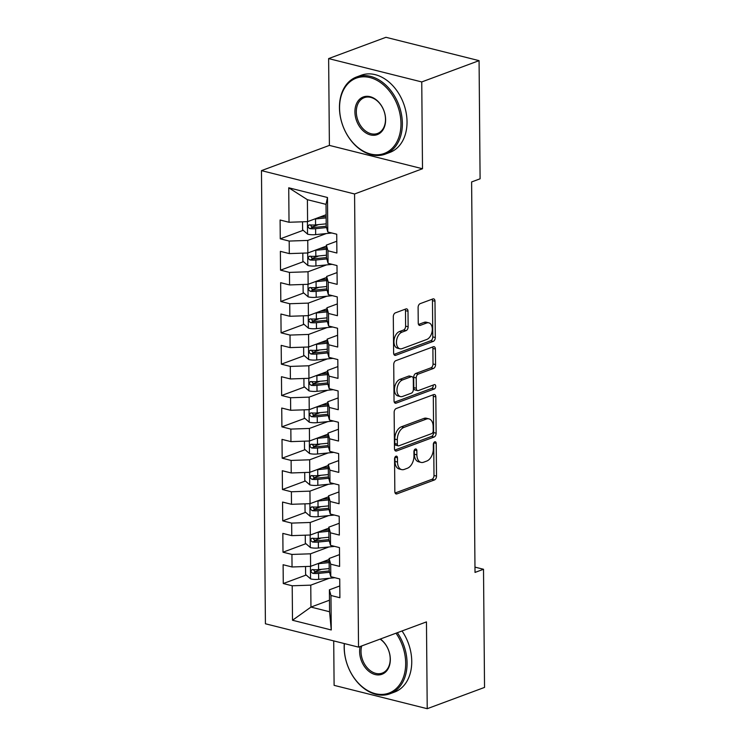 <?xml version="1.0" encoding="UTF-8"?>
<svg xmlns="http://www.w3.org/2000/svg" width="746" height="746" viewBox="0 0 746 746"><rect width="100%" height="100%" fill="white"/><g stroke="black" fill="none" stroke-linecap="round" stroke-linejoin="round"><path stroke-width="1.12" d="M395.995 456.207A2.266 1.389 104.1 0 0 394.55 458.902L394.839 491.586A3.236 1.986 104.1 0 0 396.135 493.945A3.236 1.986 104.1 0 0 396.947 493.889L434.452 479.958A3.236 1.986 104.1 0 0 436.513 476.107L436.224 443.422A2.266 1.389 104.1 0 0 435.319 441.772A2.266 1.389 104.1 0 0 434.75 441.809A2.266 1.389 104.1 0 0 433.314 444.504L433.342 448.738A10.341 6.369 104.1 0 1 426.768 461.056L423.635 462.212A10.341 6.369 104.1 0 1 421.033 462.399A10.341 6.369 104.1 0 1 416.883 454.846L416.846 450.621A2.266 1.389 104.1 0 0 415.942 448.971A2.266 1.389 104.1 0 0 415.373 449.008A2.266 1.389 104.1 0 0 413.927 451.703L413.965 455.937A10.341 6.369 104.1 0 1 407.381 468.255L404.257 469.411A10.341 6.369 104.1 0 1 401.656 469.598A10.341 6.369 104.1 0 1 397.506 462.044L397.469 457.82A2.266 1.389 104.1 0 0 396.564 456.16A2.266 1.389 104.1 0 0 395.995 456.207M408.006 311.259A3.236 1.986 104.1 0 0 406.701 308.891A3.236 1.986 104.1 0 0 405.889 308.956L395.371 312.863A3.236 1.986 104.1 0 0 393.31 316.714L393.627 353.007A3.236 1.986 104.1 0 0 394.923 355.366A3.236 1.986 104.1 0 0 395.734 355.31L433.249 341.379A3.236 1.986 104.1 0 0 435.3 337.528L434.983 301.235A3.236 1.986 104.1 0 0 433.687 298.866A3.236 1.986 104.1 0 0 432.876 298.932L420.166 303.65A3.236 1.986 104.1 0 0 418.105 307.501L418.245 323.037A3.236 1.986 104.1 0 0 419.541 325.396A3.236 1.986 104.1 0 0 420.352 325.34L426.656 322.999A8.644 5.325 104.1 0 1 428.829 322.841A8.644 5.325 104.1 0 1 432.204 330.832A8.644 5.325 104.1 0 1 426.805 339.449L402.113 348.624A8.644 5.325 104.1 0 1 399.931 348.783A8.644 5.325 104.1 0 1 396.555 340.791A8.644 5.325 104.1 0 1 401.963 332.166L406.076 330.637A3.236 1.986 104.1 0 0 408.137 326.785L408.006 311.259L405.488 310.625A3.236 1.986 104.1 0 0 405.199 309.208M421.751 81.939L328.632 58.589L329.396 145.395L422.506 168.745L421.751 81.939L479.072 60.65L480.098 178.798L471.612 181.949L475.015 572.424L483.511 569.263L474.969 567.128M422.506 168.745L354.574 193.979L358.528 647.127L265.417 623.777L261.464 170.629L354.574 193.979M333.714 640.907L334.105 685.35L427.225 708.7L426.46 621.894L358.528 647.127M427.225 708.7L484.536 687.411L483.511 569.263M396.201 408.528A3.236 1.986 104.1 0 0 394.149 412.379L394.466 448.672A3.236 1.986 104.1 0 0 395.762 451.032A3.236 1.986 104.1 0 0 396.574 450.976L434.079 437.044A3.236 1.986 104.1 0 0 436.14 433.193L435.823 396.9A3.236 1.986 104.1 0 0 434.526 394.531A3.236 1.986 104.1 0 0 433.706 394.597L396.201 408.528M394.047 400.844L393.729 364.542A3.236 1.986 104.1 0 1 395.781 360.691L433.295 346.759A3.236 1.986 104.1 0 1 434.107 346.704A3.236 1.986 104.1 0 1 435.403 349.063L435.543 364.598A3.236 1.986 104.1 0 1 433.482 368.449L418.273 374.1A3.236 1.986 104.1 0 0 416.212 377.952L416.305 388.256A3.236 1.986 104.1 0 0 417.601 390.615A3.236 1.986 104.1 0 0 418.413 390.559L434.247 384.675A2.266 1.389 104.1 0 1 434.815 384.628A2.266 1.389 104.1 0 1 435.701 386.726A2.266 1.389 104.1 0 1 434.284 388.983L396.154 403.138A3.236 1.986 104.1 0 1 395.343 403.204A3.236 1.986 104.1 0 1 394.047 400.844M329.48 600.204L310.951 607.085L329.573 611.757L331.261 629.969L330.963 595.495L339.896 597.742L339.728 578.933L330.795 576.695L330.683 564.163L339.626 566.4L339.458 547.601L330.525 545.354L330.413 532.821L339.346 535.059L339.188 516.26L330.254 514.022L330.142 501.48L339.076 503.727L338.908 484.919L329.974 482.681L329.863 470.148L338.805 472.386L338.637 453.587L329.704 451.339L329.592 438.807L338.525 441.045L338.367 422.245L329.434 420.007L329.322 407.465L338.255 409.713L338.087 390.904L329.154 388.666L329.042 376.133L337.985 378.371L337.817 359.572L328.883 357.325L328.772 344.792L337.705 347.03L337.546 328.231L328.613 325.993L328.501 313.46L337.434 315.698L337.267 296.889L328.333 294.651L328.221 282.119L337.164 284.357L336.996 265.557L328.063 263.319L327.951 250.777L336.884 253.025L336.726 234.216L327.792 231.978L326.216 226.299L326.021 204.357L307.399 199.695L307.594 221.627L326.114 214.745M331.261 629.969L292.507 620.252L292.208 585.778L310.765 585.153L329.238 578.29M306.196 575.026L283.275 583.54L292.208 585.778M283.275 583.54L283.107 564.731L292.04 566.979L291.928 554.437L310.485 553.812L328.958 546.949M305.916 543.685L282.995 552.199L291.928 554.437M282.995 552.199L282.837 533.399L291.77 535.637L291.658 523.105L310.215 522.47L328.688 515.607M305.646 512.343L282.725 520.867L291.658 523.105M282.725 520.867L282.557 502.058L291.49 504.296L291.388 491.763L309.944 491.138L328.417 484.275M305.375 481.011L282.454 489.525L291.388 491.763M282.454 489.525L282.286 470.726L291.22 472.964L291.108 460.431L309.665 459.797L328.137 452.934M305.105 449.67L282.175 458.184L291.108 460.431M282.175 458.184L282.016 439.385L290.949 441.623L290.837 429.09L309.394 428.456L327.867 421.602M304.825 418.338L281.904 426.852L290.837 429.09M281.904 426.852L281.736 408.043L290.67 410.281L290.567 397.749L309.124 397.124L327.597 390.261M304.555 386.997L281.634 395.511L290.567 397.749M281.634 395.511L281.466 376.711L290.399 378.949L290.287 366.417L308.844 365.782L327.317 358.919M304.284 355.655L281.354 364.169L290.287 366.417M281.354 364.169L281.195 345.37L290.129 347.608L290.017 335.075L308.574 334.441L327.046 327.587M304.004 324.324L281.083 332.837L290.017 335.075M281.083 332.837L280.916 314.029L289.849 316.276L289.746 303.734L308.303 303.109L326.776 296.246M303.734 292.982L280.813 301.496L289.746 303.734M280.813 301.496L280.645 282.697L289.579 284.935L289.467 272.402L308.023 271.768L326.496 264.905M303.463 261.641L280.533 270.155L289.467 272.402M280.533 270.155L280.375 251.355L289.308 253.593L289.196 241.061L307.753 240.426L326.226 233.573M303.184 230.309L280.263 238.823L289.196 241.061M280.263 238.823L280.095 220.014L289.028 222.261L288.73 187.787L327.485 197.504L327.792 231.978M336.782 241.238L326.375 245.098L326.487 257.64L328.063 263.319M327.951 250.777L326.375 245.098M289.028 222.261L307.594 221.627M288.73 187.787L307.399 199.695M337.061 272.57L326.655 276.44L326.757 288.972L328.333 294.651M328.221 282.119L326.655 276.44M307.753 240.426L307.865 252.969L326.384 246.087M289.308 253.593L307.865 252.969M337.332 303.911L326.925 307.781L327.037 320.314L328.613 325.993M328.501 313.46L326.925 307.781M308.023 271.768L308.135 284.301L326.664 277.428M289.579 284.935L308.135 284.301M337.602 335.252L327.196 339.113L327.308 351.646L328.883 357.325M328.772 344.792L327.196 339.113M308.303 303.109L308.415 315.642L326.935 308.76M289.849 316.276L308.415 315.642M337.882 366.584L327.475 370.454L327.578 382.987L329.154 388.666M329.042 376.133L327.475 370.454M308.574 334.441L308.685 346.983L327.205 340.101M290.129 347.608L308.685 346.983M338.152 397.926L327.746 401.796L327.858 414.328L329.434 420.007M329.322 407.465L327.746 401.796M308.844 365.782L308.956 378.315L327.475 371.443M290.399 378.949L308.956 378.315M338.423 429.267L328.016 433.128L328.128 445.66L329.704 451.339M329.592 438.807L328.016 433.128M309.124 397.124L309.236 409.657L327.755 402.775M290.67 410.281L309.236 409.657M338.693 460.599L328.296 464.469L328.399 477.002L329.974 482.681M329.863 470.148L328.296 464.469M309.394 428.456L309.506 440.998L328.026 434.116M290.949 441.623L309.506 440.998M338.973 491.94L328.566 495.801L328.678 508.343L330.254 514.022M330.142 501.48L328.566 495.801M309.665 459.797L309.776 472.33L328.296 465.448M291.22 472.964L309.776 472.33M339.243 523.282L328.837 527.142L328.949 539.675L330.525 545.354M330.413 532.821L328.837 527.142M309.944 491.138L310.056 503.671L328.576 496.789M291.49 504.296L310.056 503.671M339.514 554.614L329.117 558.484L329.219 571.016L330.795 576.695M330.683 564.163L329.117 558.484M310.215 522.47L310.327 535.013L328.846 528.131M291.77 535.637L310.327 535.013M339.794 585.955L329.387 589.816L329.573 611.757M330.963 595.495L329.387 589.816M310.485 553.812L310.597 566.345L329.117 559.463M292.04 566.979L310.597 566.345M479.072 60.65L385.952 37.3L328.632 58.589M329.396 145.395L261.464 170.629M310.765 585.153L310.951 607.085L292.507 620.252M326.021 204.357L327.485 197.504M321.526 569.329L314.681 571.865M321.246 537.987L314.411 540.533M320.976 506.655L314.141 509.192M320.705 475.314L313.861 477.86M320.435 443.982L313.59 446.518M320.155 412.641L313.32 415.177M319.885 381.299L313.04 383.845M319.614 349.967L312.77 352.504M319.335 318.626L312.499 321.162M319.064 287.285L312.22 289.83M318.794 255.953L311.949 258.489M318.514 224.611L311.679 227.148M394.951 457.242L394.988 461.42A10.341 6.369 104.1 0 0 399.138 468.973L401.656 469.598M421.033 462.399L418.525 461.774A10.341 6.369 104.1 0 1 414.366 454.221L414.328 450.043M395.119 492.994L431.934 479.324A3.236 1.986 104.1 0 0 433.995 475.472L433.715 442.844M394.746 450.09L431.561 436.41A3.236 1.986 104.1 0 0 433.622 432.559L433.305 396.266A3.236 1.986 104.1 0 0 433.025 394.848M397.348 444.206A2.266 1.389 104.1 0 0 398.261 445.856A2.266 1.389 104.1 0 0 398.83 445.819L431.748 433.585A2.266 1.389 104.1 0 0 433.193 430.89L433.156 426.432A10.341 6.369 104.1 0 0 428.997 418.879A10.341 6.369 104.1 0 0 426.395 419.065L403.894 427.43A10.341 6.369 104.1 0 0 397.31 439.748L397.348 444.206L394.83 443.572A2.266 1.389 104.1 0 0 395.744 445.231L398.261 445.856M428.997 418.879L426.479 418.245A10.341 6.369 104.1 0 0 423.877 418.431L426.395 419.065M394.83 443.572L394.793 439.114A10.341 6.369 104.1 0 1 401.376 426.796L423.877 418.431M417.601 390.615L415.084 389.981A3.236 1.986 104.1 0 1 413.788 387.622L413.694 377.317A3.236 1.986 104.1 0 1 415.755 373.466L430.964 367.815A3.236 1.986 104.1 0 0 433.025 363.964L432.885 348.429A3.236 1.986 104.1 0 0 432.605 347.021M394.326 402.253L431.775 388.349A2.266 1.389 104.1 0 0 433.146 385.085M402.486 379.956A8.644 5.325 104.1 0 0 397.077 388.582A8.644 5.325 104.1 0 0 400.453 396.574A8.644 5.325 104.1 0 0 402.626 396.415L411.326 393.189A3.236 1.986 104.1 0 0 413.387 389.337L413.293 379.033A3.236 1.986 104.1 0 0 411.997 376.674A3.236 1.986 104.1 0 0 411.186 376.73L402.486 379.956L399.968 379.332A8.644 5.325 104.1 0 0 394.569 387.957A8.644 5.325 104.1 0 0 397.935 395.94L400.453 396.574M411.997 376.674L409.479 376.04A3.236 1.986 104.1 0 0 408.668 376.096L411.186 376.73M399.968 379.332L408.668 376.096M399.931 348.783L397.413 348.149A8.644 5.325 104.1 0 1 394.047 340.157A8.644 5.325 104.1 0 1 399.446 331.532L403.567 330.012A3.236 1.986 104.1 0 0 405.619 326.161L405.488 310.625M428.829 322.841L426.311 322.207A8.644 5.325 104.1 0 0 424.138 322.365L426.656 322.999M418.525 324.454L424.138 322.365M393.916 354.425L430.731 340.745A3.236 1.986 104.1 0 0 432.783 336.894L432.466 300.601A3.236 1.986 104.1 0 0 432.186 299.183M305.543 566.522L305.608 574.513L310.672 578.915A8.728 2.676 -0.5 0 0 318.663 579.334L334.077 577.805A25.187 7.721 -0.5 0 0 334.889 577.721M317.61 563.743A8.728 2.676 -0.5 0 0 318.523 563.668L329.145 562.615M322.58 561.897L329.135 561.244M329.2 568.564L318.579 569.618A8.728 2.676 179.5 0 1 312.733 569.571C310.457 570.466 310.476 571.725 312.77 573.338A8.728 2.676 -0.5 0 0 318.607 573.385L329.573 572.294M329.219 570.96L317.386 572.135A4.448 1.361 179.5 0 1 315.828 572.201L313.814 570.541M312.733 569.571L311.921 569.655M305.263 535.18L305.338 543.181L310.401 547.573A8.728 2.676 -0.5 0 0 318.393 548.002L333.807 546.464A25.187 7.721 -0.5 0 0 334.618 546.38M317.339 532.402A8.728 2.676 -0.5 0 0 318.253 532.327L328.874 531.273M322.309 530.555L328.865 529.902M328.93 537.232L318.3 538.286A8.728 2.676 179.5 0 1 312.462 538.239C310.187 539.134 310.196 540.384 312.499 541.997A8.728 2.676 -0.5 0 0 318.337 542.044L329.303 540.953M328.949 539.619L317.115 540.794A4.448 1.361 179.5 0 1 315.549 540.859L313.544 539.209M312.462 538.239L311.642 538.323M304.993 503.839L305.067 511.84L310.122 516.241A8.728 2.676 -0.5 0 0 318.113 516.661L333.537 515.132A25.187 7.721 -0.5 0 0 334.348 515.048M317.059 501.07A8.728 2.676 -0.5 0 0 317.983 500.995L328.604 499.941M322.03 499.223L328.585 498.57M328.65 505.891L318.029 506.944A8.728 2.676 179.5 0 1 312.192 506.898C309.916 507.793 309.926 509.042 312.22 510.656A8.728 2.676 -0.5 0 0 318.066 510.702L329.033 509.621M328.678 508.287L316.845 509.462A4.448 1.361 179.5 0 1 315.278 509.527L313.264 507.867M312.192 506.898L311.371 506.982M344.419 643.593A40.172 29.159 -110.4 0 0 344.27 647.733A40.172 29.159 -110.4 0 0 375.313 693.668A40.172 29.159 -110.4 0 0 405.675 663.138A40.172 29.159 -110.4 0 0 396.014 633.205M397.357 632.701A41.161 29.877 69.6 0 1 407.074 663.091A41.161 29.877 69.6 0 1 389.944 693.78A41.161 29.877 69.6 0 1 344.158 647.314A41.161 29.877 69.6 0 1 344.27 643.546M380.376 639.014A20.086 14.575 69.6 0 1 390.326 659.287A20.086 14.575 69.6 0 1 375.145 674.552A20.086 14.575 69.6 0 1 359.628 651.584A20.086 14.575 69.6 0 1 360.159 646.521M361.726 645.943A19.098 13.866 -110.4 0 0 361.017 651.538A19.098 13.866 -110.4 0 0 382.26 673.097A19.098 13.866 -110.4 0 0 390.205 658.858A19.098 13.866 -110.4 0 0 380.087 639.117M402.029 630.967A41.161 29.877 69.6 0 1 411.745 661.357A41.161 29.877 69.6 0 1 394.615 692.046L389.944 693.78M400.966 123.5A40.172 29.159 -110.4 0 0 369.932 77.565A40.172 29.159 -110.4 0 0 339.561 108.095A40.172 29.159 -110.4 0 0 370.603 154.03A40.172 29.159 -110.4 0 0 400.966 123.5M339.449 107.666A41.161 29.877 69.6 0 1 356.569 76.978A41.161 29.877 69.6 0 1 402.364 123.444A41.161 29.877 69.6 0 1 385.234 154.142A41.161 29.877 69.6 0 1 339.449 107.666M385.617 119.649A20.086 14.575 69.6 0 1 370.436 134.914A20.086 14.575 69.6 0 1 354.919 111.947A20.086 14.575 69.6 0 1 370.1 96.682A20.086 14.575 69.6 0 1 385.617 119.649M356.308 111.9A19.098 13.866 -110.4 0 0 377.551 133.459A19.098 13.866 -110.4 0 0 385.495 119.22A19.098 13.866 -110.4 0 0 364.253 97.661A19.098 13.866 -110.4 0 0 356.308 111.9M356.569 76.978L361.241 75.243A41.161 29.877 69.6 0 1 407.027 121.71A41.161 29.877 69.6 0 1 389.906 152.408L385.234 154.142M304.722 472.507L304.788 480.499L309.851 484.9A8.728 2.676 -0.5 0 0 317.843 485.32L333.257 483.79A25.187 7.721 -0.5 0 0 334.068 483.706M316.789 469.728A8.728 2.676 -0.5 0 0 317.703 469.654L328.324 468.6M321.759 467.882L328.315 467.229M328.38 474.549L317.759 475.612A8.728 2.676 179.5 0 1 311.912 475.556C309.637 476.452 309.655 477.71 311.949 479.324A8.728 2.676 -0.5 0 0 317.787 479.37L328.753 478.279M328.399 476.946L316.565 478.121A4.448 1.361 179.5 0 1 315.008 478.186L312.994 476.526M311.912 475.556L311.101 475.64M304.452 441.166L304.517 449.167L309.581 453.559A8.728 2.676 -0.5 0 0 317.572 453.988L332.986 452.458A25.187 7.721 -0.5 0 0 333.798 452.365M316.518 438.387A8.728 2.676 -0.5 0 0 317.432 438.312L328.053 437.259M321.489 436.541L328.044 435.897M328.109 443.217L317.479 444.271A8.728 2.676 179.5 0 1 311.642 444.224C309.366 445.12 309.376 446.369 311.679 447.982A8.728 2.676 -0.5 0 0 317.516 448.029L328.482 446.938M328.128 445.604L316.295 446.779A4.448 1.361 179.5 0 1 314.728 446.845L312.723 445.194M311.642 444.224L310.821 444.308M304.172 409.824L304.247 417.825L309.301 422.227A8.728 2.676 -0.5 0 0 317.292 422.646L332.716 421.117A25.187 7.721 -0.5 0 0 333.527 421.033M316.239 407.055A8.728 2.676 -0.5 0 0 317.162 406.98L327.783 405.927M321.209 405.209L327.764 404.556M327.83 411.876L317.209 412.93A8.728 2.676 179.5 0 1 311.371 412.883C309.096 413.778 309.105 415.028 311.399 416.641A8.728 2.676 -0.5 0 0 317.246 416.697L328.212 415.606M327.858 414.272L316.024 415.447A4.448 1.361 179.5 0 1 314.458 415.513L312.443 413.853M311.371 412.883L310.55 412.967M303.902 378.492L303.967 386.493L309.03 390.885A8.728 2.676 -0.5 0 0 317.022 391.305L332.436 389.776A25.187 7.721 -0.5 0 0 333.248 389.692M315.968 375.714A8.728 2.676 -0.5 0 0 316.882 375.639L327.503 374.585M320.939 373.867L327.494 373.214M327.559 380.544L316.938 381.598A8.728 2.676 179.5 0 1 311.091 381.542C308.816 382.437 308.835 383.696 311.129 385.309A8.728 2.676 -0.5 0 0 316.966 385.356L327.932 384.265M327.578 382.931L315.745 384.106A4.448 1.361 179.5 0 1 314.187 384.171L312.173 382.512M311.091 381.542L310.28 381.626M303.631 347.151L303.697 355.152L308.76 359.544A8.728 2.676 -0.5 0 0 316.752 359.973L332.166 358.444A25.187 7.721 -0.5 0 0 332.977 358.36M315.698 344.372A8.728 2.676 -0.5 0 0 316.612 344.298L327.233 343.244M320.668 342.526L327.224 341.882M327.289 349.203L316.658 350.256A8.728 2.676 179.5 0 1 310.821 350.21C308.546 351.105 308.555 352.354 310.858 353.968A8.728 2.676 -0.5 0 0 316.696 354.014L327.662 352.933M327.308 351.59L315.474 352.765A4.448 1.361 179.5 0 1 313.907 352.83L311.903 351.18M310.821 350.21L310 350.294M303.352 315.81L303.426 323.811L308.48 328.212A8.728 2.676 -0.5 0 0 316.472 328.632L331.895 327.102A25.187 7.721 -0.5 0 0 332.707 327.018M315.418 313.04A8.728 2.676 -0.5 0 0 316.341 312.966L326.962 311.912M320.388 311.194L326.944 310.541M327.009 317.861L316.388 318.915A8.728 2.676 179.5 0 1 310.55 318.868C308.275 319.764 308.285 321.022 310.578 322.626A8.728 2.676 -0.5 0 0 316.425 322.682L327.391 321.591M327.037 320.258L315.204 321.433A4.448 1.361 179.5 0 1 313.637 321.498L311.623 319.838M310.55 318.868L309.73 318.952M303.081 284.478L303.146 292.479L308.21 296.871A8.728 2.676 -0.5 0 0 316.201 297.29L331.625 295.761A25.187 7.721 -0.5 0 0 332.427 295.677M315.148 281.699A8.728 2.676 -0.5 0 0 316.062 281.624L326.683 280.571M320.118 279.853L326.673 279.2M326.739 286.529L316.118 287.583A8.728 2.676 179.5 0 1 310.28 287.536C307.995 288.432 308.014 289.681 310.308 291.294A8.728 2.676 -0.5 0 0 316.145 291.341L327.112 290.25M326.757 288.916L314.924 290.091A4.448 1.361 179.5 0 1 313.367 290.157L311.352 288.497M310.28 287.536L309.459 287.62M302.811 253.136L302.876 261.137L307.939 265.529A8.728 2.676 -0.5 0 0 315.931 265.958L331.345 264.429A25.187 7.721 -0.5 0 0 332.156 264.345M314.877 250.367A8.728 2.676 -0.5 0 0 315.791 250.283L326.412 249.229M319.848 248.511L326.403 247.868M326.468 255.188L315.838 256.242A8.728 2.676 179.5 0 1 310 256.195C307.725 257.09 307.734 258.34 310.038 259.953A8.728 2.676 -0.5 0 0 315.875 260L326.841 258.918M326.487 257.584L314.653 258.75A4.448 1.361 179.5 0 1 313.087 258.825L311.082 257.165M310 256.195L309.18 256.279M302.531 221.804L302.606 229.796L307.66 234.197A8.728 2.676 -0.5 0 0 315.651 234.617L331.075 233.088A25.187 7.721 -0.5 0 0 331.886 233.004M314.598 219.026A8.728 2.676 -0.5 0 0 315.521 218.951L326.142 217.897M319.568 217.179L326.133 216.526M326.189 223.847L315.567 224.9A8.728 2.676 179.5 0 1 309.73 224.854C307.455 225.749 307.464 227.008 309.758 228.621A8.728 2.676 -0.5 0 0 315.605 228.668L326.571 227.577M326.216 226.243L314.383 227.418A4.448 1.361 179.5 0 1 312.816 227.483L310.812 225.824M309.73 224.854L308.909 224.938M394.988 461.42L397.506 462.044M414.356 449.997L416.846 450.621M414.366 454.221L416.883 454.846M433.734 442.798L436.224 443.422M433.995 475.472L436.513 476.107M431.934 479.324L434.452 479.958M395.445 493.507L396.947 493.889M394.979 457.195L397.469 457.82M433.305 396.266L435.823 396.9M433.622 432.559L436.14 433.193M431.561 436.41L434.079 437.044M395.072 450.603L396.574 450.976M401.376 426.796L403.894 427.43M394.793 439.114L397.31 439.748M432.885 348.429L435.403 349.063M433.025 363.964L435.543 364.598M430.964 367.815L433.482 368.449M415.755 373.466L418.273 374.1M413.694 377.317L416.212 377.952M413.788 387.622L416.305 388.256M431.775 388.349L434.284 388.983M394.653 402.765L396.154 403.138M405.619 326.161L408.137 326.785M403.567 330.012L406.076 330.637M399.446 331.532L401.963 332.166M418.851 324.958L420.352 325.34M432.466 300.601L434.983 301.235M432.783 336.894L435.3 337.528M430.731 340.745L433.249 341.379M394.233 354.937L395.734 355.31M310.439 566.354L310.541 578.803M318.607 573.385L318.663 579.334M318.523 563.668L318.579 569.618M315.828 572.201L312.77 573.338M310.159 535.013L310.271 547.461M318.337 542.044L318.393 548.002M318.253 532.327L318.3 538.286M315.549 540.859L312.499 541.997M309.888 503.671L310 516.129M318.066 510.702L318.113 516.661M317.983 500.995L318.029 506.944M315.278 509.527L312.22 510.656M309.618 472.339L309.721 484.788M317.787 479.37L317.843 485.32M317.703 469.654L317.759 475.612M315.008 478.186L311.949 479.324M309.338 440.998L309.45 453.447M317.516 448.029L317.572 453.988M317.432 438.312L317.479 444.271M314.728 446.845L311.679 447.982M309.068 409.666L309.18 422.115M317.246 416.697L317.292 422.646M317.162 406.98L317.209 412.93M314.458 415.513L311.399 416.641M308.797 378.325L308.9 390.773M316.966 385.356L317.022 391.305M316.882 375.639L316.938 381.598M314.187 384.171L311.129 385.309M308.518 346.983L308.63 359.441M316.696 354.014L316.752 359.973M316.612 344.298L316.658 350.256M313.907 352.83L310.858 353.968M308.247 315.651L308.359 328.1M316.425 322.682L316.472 328.632M316.341 312.966L316.388 318.915M313.637 321.498L310.578 322.626M307.977 284.31L308.079 296.759M316.145 291.341L316.201 297.29M316.062 281.624L316.118 287.583M313.367 290.157L310.308 291.294M307.697 252.969L307.809 265.427M315.875 260L315.931 265.958M315.791 250.283L315.838 256.242M313.087 258.825L310.038 259.953M307.427 221.637L307.538 234.085M315.605 228.668L315.651 234.617M315.521 218.951L315.567 224.9M312.816 227.483L309.758 228.621"/></g></svg>
